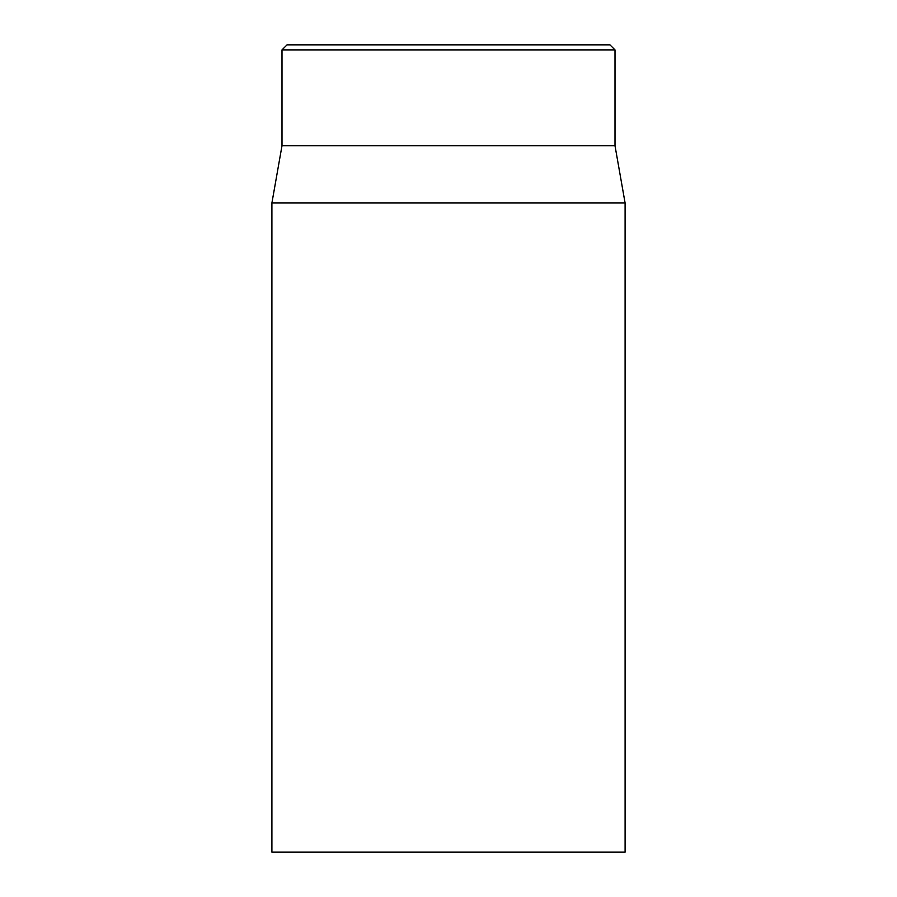 <?xml version="1.0" encoding="UTF-8"?>
<svg xmlns="http://www.w3.org/2000/svg" width="897" height="897" viewBox="0 0 897 897"><rect width="100%" height="100%" fill="white"/><g stroke="black" fill="none" stroke-linecap="round" stroke-linejoin="round"><path stroke-width="1.35" d="M609.96 44.85L287.04 44.85L281.994 49.896L615.006 49.896L609.96 44.85M271.903 202.991L271.903 852.15L625.097 852.15L625.097 202.991L271.903 202.991L281.994 145.763L615.006 145.763L615.006 49.896M281.994 145.763L281.994 49.896M615.006 145.763L625.097 202.991"/></g></svg>
